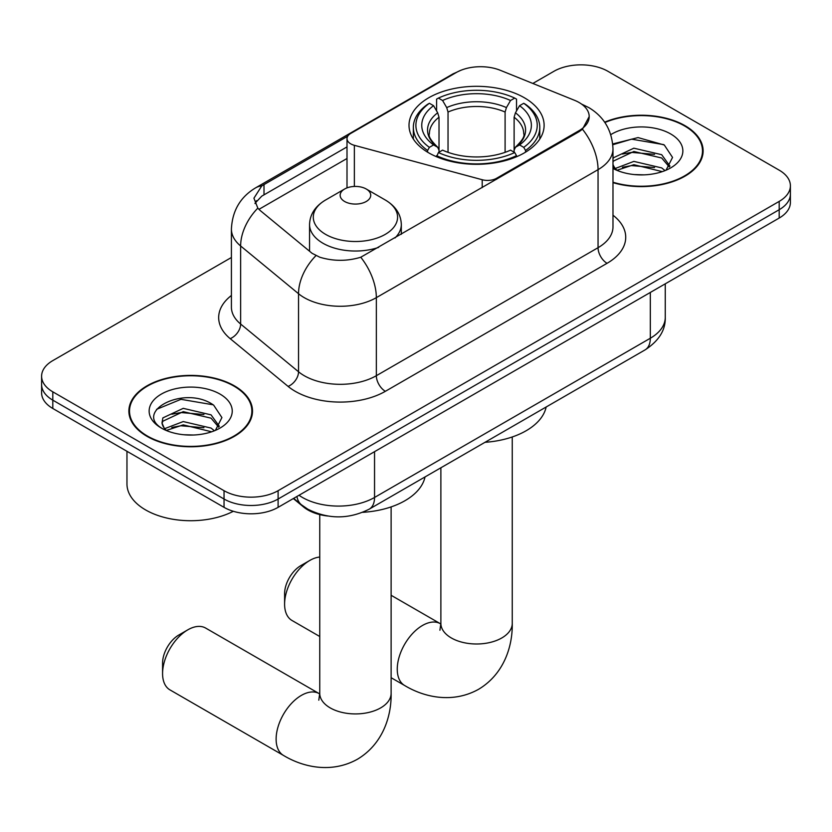<?xml version="1.0" encoding="UTF-8"?>
<svg xmlns="http://www.w3.org/2000/svg" width="832" height="832" viewBox="0 0 832 832"><rect width="100%" height="100%" fill="white"/><g stroke="black" fill="none" stroke-linecap="round" stroke-linejoin="round"><path stroke-width="1.25" d="M496.61 179.286L496.61 178.266A12.75 7.363 180 0 1 482.206 179.733L354.359 145.319A12.75 7.363 180 0 1 350.74 143.853A12.75 7.363 180 0 1 347.006 138.642A12.75 7.363 180 0 1 350.74 133.442L456.248 72.53A34.414 19.864 0 0 1 500.323 70.304L574.527 100.298A34.414 19.864 0 0 1 579.124 102.523A34.414 19.864 0 0 1 589.202 116.574L582.462 129.23L579.124 131.654L360.755 257.234C347.11 261.342 333.476 261.342 319.831 257.234L312.104 253.323L260.146 210.475L257.826 208.125L253.926 198.203L261.778 185.879L347.724 136.209M524.326 97.739A67.548 39 0 0 0 450.715 89.284A67.548 39 0 0 0 409.011 125.32A67.548 39 0 0 0 428.802 152.901A67.548 39 0 0 0 502.414 161.346A67.548 39 0 0 0 544.118 125.32A67.548 39 0 0 0 524.326 97.739M496.61 178.266L579.124 130.624A34.414 19.864 0 0 0 589.202 116.574M327.766 516.017A38.241 22.079 180 0 1 303.586 506.99L293.342 498.555M612.986 182.645A61.818 35.693 0 0 0 703.123 150.925A61.818 35.693 0 0 0 685.017 125.684A61.818 35.693 0 0 0 604.666 122.179M234.395 385.85A61.818 35.693 0 0 0 167.034 378.113A61.818 35.693 0 0 0 128.877 411.081A61.818 35.693 0 0 0 146.983 436.322A61.818 35.693 0 0 0 214.344 444.059A61.818 35.693 0 0 0 252.502 411.081A61.818 35.693 0 0 0 234.395 385.85M129.511 414.294A61.818 35.693 0 0 0 129.293 415.251M231.41 257.494L52.801 360.61A38.241 22.079 0 0 0 41.6 376.22L41.6 392.87A38.241 22.079 0 0 0 52.801 408.481L224.037 507.343L224.037 499.023A38.241 22.079 0 0 0 278.106 499.023L779.199 209.716A38.241 22.079 0 0 0 790.4 194.106A38.241 22.079 0 0 1 779.199 209.716L278.106 499.023A38.241 22.079 0 0 1 224.037 499.023L52.801 400.161L224.037 499.023L224.037 490.693A38.241 22.079 0 0 0 278.106 490.693L779.199 201.396A38.241 22.079 0 0 0 790.4 185.786A38.241 22.079 0 0 0 779.199 170.175L607.963 71.313A38.241 22.079 0 0 0 553.894 71.313L532.854 83.45M41.6 384.55A38.241 22.079 0 0 0 52.801 400.161A38.241 22.079 0 0 1 41.6 384.55M254.966 203.33L261.778 196.134L347.006 146.91M41.6 376.22A38.241 22.079 0 0 0 52.801 391.83L224.037 490.693M252.086 415.251A61.818 35.693 0 0 0 251.867 414.294M702.707 155.085A61.818 35.693 0 0 0 702.489 154.138M224.037 507.343A38.241 22.079 0 0 0 278.106 507.343L779.199 218.046A38.241 22.079 0 0 0 790.4 202.436L790.4 185.786M612.986 182.229A61.183 35.318 0 0 0 702.489 150.925A61.183 35.318 0 0 0 684.57 125.944A61.183 35.318 0 0 0 604.906 122.533M634.4 174.574L644.01 174.855M615.306 168.48L633.859 161.398L661.679 167.908L665.049 170.612M617.011 170.258L633.859 164.705L662.282 171.631M612.986 164.341A28.808 16.63 0 0 0 617.271 170.487M612.986 158.881L613.486 157.747L633.859 148.19L661.679 154.69L669.947 166.119M612.986 162.178L613.486 161.044L633.859 151.486L661.679 157.997L669.302 166.982M612.986 168.47A41.548 23.993 0 0 0 670.696 167.887A41.548 23.993 0 0 0 670.696 133.962A41.548 23.993 0 0 0 610.782 134.649M666.026 170.206L672.537 157.425L664.31 145.018L638.05 137.582L612.726 143.967M615.597 169.759L612.986 166.691M612.799 144.726L631.592 139.173L663.749 144.633M622.43 154.045L631.592 152.391L654.545 154.357M622.43 167.263L631.592 165.599L654.545 167.575M147.43 436.062A61.183 35.318 0 0 0 214.105 443.716A61.183 35.318 0 0 0 251.867 411.081A61.183 35.318 0 0 0 233.948 386.11A61.183 35.318 0 0 0 167.274 378.456A61.183 35.318 0 0 0 129.511 411.081A61.183 35.318 0 0 0 147.43 436.062M126.963 451.298L126.963 483.933A63.731 36.795 0 0 0 145.631 509.943A63.731 36.795 0 0 0 233.314 511.285M183.778 434.741L193.388 435.022M164.684 428.646L183.238 421.564L211.058 428.074L214.427 430.778M166.39 430.425L183.238 424.871L211.661 431.798M164.975 429.926L161.99 422.947A28.808 16.63 0 0 0 166.65 430.654M161.99 422.947L162.864 417.903L183.238 408.346L211.058 414.856L219.326 426.286M162.063 423.353L162.864 421.21L183.238 411.653L211.058 418.163L218.681 427.149M215.405 430.362L221.915 417.581L213.689 405.184C184.538 384.228 132.725 411.84 162.646 428.771L162.791 428.865M220.074 394.118A41.548 23.993 0 0 0 161.304 394.118A41.548 23.993 0 0 0 161.304 428.043A41.548 23.993 0 0 0 220.074 428.043A41.548 23.993 0 0 0 220.074 394.118M156.572 409.344L180.97 399.329L213.127 404.799M171.808 414.211L180.97 412.547L203.923 414.523M171.808 427.43L180.97 425.766L203.923 427.731M284.596 604.136L284.596 593.726A22.942 13.25 -60 0 1 300.82 565.625L309.837 560.425A35.682 20.602 120 0 0 284.596 604.136A35.682 20.602 120 0 0 291.99 620.474L319.748 636.501M427.586 152.173L427.586 150.478L429.395 147.347A60.674 35.027 0 0 1 429.395 103.293L433.566 105.695A54.808 31.637 0 0 0 433.566 144.934L437.684 147.285L439.015 150.197L439.015 152.204M439.015 150.197L439.015 117.239L437.684 112.798L433.566 105.695M436.592 110.916L436.592 99.122L438.412 98.082A60.674 35.027 0 0 1 514.717 98.082L510.546 100.495A54.808 31.637 0 0 0 442.582 100.495L446.701 107.588L448.032 112.039L448.032 152.329M505.097 152.329L505.097 112.039L506.428 107.588L510.546 100.495M484.994 442.312A70.096 40.477 0 0 0 546.156 407.004M436.592 155.678A63.222 36.494 0 0 0 516.526 155.678L514.717 152.547A60.674 35.027 0 0 1 438.412 152.547L436.592 156.759M516.526 156.759L516.526 155.678M429.395 103.293L427.586 104.322A63.222 36.494 0 0 0 413.348 127.4A63.222 36.494 0 0 0 427.586 150.478M514.717 98.082L516.526 99.122L516.526 110.916M438.412 152.547L442.582 150.145A54.808 31.637 0 0 0 510.546 150.145L514.717 152.547M433.566 144.934L429.395 147.347M442.582 100.495L438.412 98.082M437.684 112.798A49.026 28.309 0 0 0 437.684 147.285L437.913 147.43C430.955 140.702 428.116 136.126 429.406 133.713A47.154 27.227 0 0 1 439.015 117.239M525.543 150.478A63.222 36.494 0 0 0 539.781 127.4A63.222 36.494 0 0 0 525.543 104.322L523.734 103.293A60.674 35.027 0 0 1 523.734 147.347L525.543 150.478L525.543 152.173M523.734 147.347L519.563 144.934A54.808 31.637 0 0 0 519.563 105.695L523.734 103.293M519.563 105.695L515.445 112.798L514.114 117.239L514.114 150.197L515.445 147.285L519.563 144.934M514.114 117.239A47.154 27.227 0 0 1 523.723 133.713C525.002 136.136 522.163 140.712 515.206 147.43L515.445 147.285A49.026 28.309 0 0 0 515.445 112.798M514.114 152.204L514.114 150.197M319.748 557.045A35.682 20.602 120 0 0 309.837 560.425L300.82 565.625M162.573 673.546L162.573 663.135A22.942 13.25 -60 0 1 178.797 635.034L187.803 629.834A35.682 20.602 120 0 0 162.573 673.546A35.682 20.602 120 0 0 169.957 689.884L283.514 755.446A35.682 20.602 -60 0 1 278.044 726.846A35.682 20.602 -60 0 1 301.361 695.396A35.682 20.602 -60 0 1 319.207 693.628L319.748 693.94M395.002 237.952A45.885 26.489 0 0 0 401.315 224.536C400.982 214.323 395.626 206.138 385.237 199.971L366.246 189.01A15.298 8.83 0 0 0 344.625 189.01A15.298 8.83 0 0 0 344.625 201.49A15.298 8.83 0 0 0 366.246 201.49A15.298 8.83 0 0 0 366.246 189.01L385.237 199.971A42.151 24.336 0 0 1 385.237 234.385A42.151 24.336 0 0 1 325.634 234.385A42.151 24.336 0 0 1 325.634 199.971C315.255 206.138 309.889 214.323 309.556 224.536A45.885 26.489 0 0 0 322.993 243.266A45.885 26.489 0 0 0 378.674 247.385M362.7 512.325A70.096 40.477 0 0 0 425.027 476.934M319.207 693.628L205.65 628.066A35.682 20.602 120 0 0 187.803 629.834L178.797 635.034M579.124 130.624L579.124 131.654M303.586 506.449L303.586 506.99M482.206 187.606L482.206 179.733M354.359 186.441L354.359 145.319M612.986 215.218A63.731 36.795 180 0 1 607.058 263.307L385.362 391.31A12.75 7.363 60 0 1 376.345 375.7L598.052 247.697A50.981 29.432 0 0 0 612.986 226.886L612.986 148.834A50.981 29.432 180 0 1 598.052 169.655A44.606 25.75 -120 0 0 582.462 129.23M385.362 391.31A63.731 36.795 180 0 1 295.235 391.31A63.731 36.795 180 0 1 288.09 386.402L230.194 338.655A63.731 36.795 180 0 1 231.41 295.474M304.242 375.7A50.981 29.432 0 0 0 376.345 375.7L376.345 297.648A50.981 29.432 180 0 1 304.242 297.648A50.981 29.432 180 0 1 298.532 293.717L240.635 245.981A50.981 29.432 180 0 1 231.41 229.102L231.41 307.143A50.981 29.432 0 0 0 240.635 324.033L298.532 371.769A50.981 29.432 0 0 0 304.242 375.7M612.986 148.834C612.123 130.51 604.063 116.761 588.817 107.598L582.379 104.468A44.606 20.894 112 0 0 581.776 104.25M360.755 257.234A44.606 25.75 60 0 1 376.345 297.648L598.052 169.655L598.052 247.697A12.75 7.363 60 0 0 607.058 263.307M261.778 185.879A44.606 25.75 -120 0 0 255.58 187.866C240.334 197.018 232.274 210.766 231.41 229.102M255.58 187.866L452.494 74.173A44.606 25.75 60 0 1 455.874 72.738M257.826 208.125A44.606 29.838 129.5 0 0 240.635 245.981L240.635 324.033A12.75 8.528 -50.5 0 1 230.194 338.655M315.91 255.684A44.606 29.838 129.5 0 0 298.532 293.717L298.532 371.769A12.75 8.528 -50.5 0 1 288.09 386.402M258.918 209.352L347.006 158.496M256.547 200.678A34.414 19.864 -120 0 0 255.07 203.57M278.106 490.693L278.106 507.343M779.199 201.396L779.199 218.046M52.801 391.83L52.801 408.481M264.004 184.548L264.004 194.834M299.021 495.269A50.981 29.432 0 0 0 302.442 497.463A50.981 29.432 0 0 0 374.546 497.463L650.322 338.239A50.981 29.432 0 0 0 665.257 317.429C665.631 330.075 658.892 340.902 645.039 349.908L369.262 509.132A25.49 14.716 60 0 0 374.546 497.463L374.546 451.672M650.322 292.448L650.322 338.239A25.49 14.716 60 0 1 645.039 349.908M296.951 496.465A25.49 17.046 129.5 0 0 301.392 504.754L293.654 498.368M512.252 436.977L512.252 623.386A35.682 20.602 180 0 1 501.8 637.957A35.682 20.602 180 0 1 451.329 637.957A35.682 20.602 180 0 1 440.877 623.386L439.92 630.23M512.252 623.386C512.72 646.807 503.63 674.346 478.566 689.302C453.097 703.518 424.705 697.632 404.643 685.506A35.682 20.602 -60 0 1 399.173 656.916A35.682 20.602 -60 0 1 422.49 625.466A35.682 20.602 -60 0 1 440.336 623.698L440.866 624M505.097 112.039A47.154 27.227 0 0 0 448.032 112.039M506.428 107.588A49.026 28.309 0 0 0 446.701 107.588M391.123 506.906L391.123 693.316A35.682 20.602 180 0 1 380.671 707.886A35.682 20.602 180 0 1 330.2 707.886A35.682 20.602 180 0 1 319.748 693.316L318.791 700.159M347.006 187.886L347.006 138.642M452.494 74.173L460.678 70.366M582.379 104.468L581.703 104.198M369.262 509.132C348.754 519.438 328.234 519.438 307.726 509.132L301.392 504.754M665.257 317.429L665.257 283.826M702.489 156.031L702.489 150.925M251.867 416.198L251.867 411.081M129.511 416.198L129.511 411.081M404.643 685.506L391.123 677.706M413.348 139.058L413.348 127.4M539.781 139.058L539.781 127.4M440.336 623.698L391.123 595.286M440.877 467.782L440.877 623.386M391.123 693.316C391.591 716.737 382.512 744.276 357.438 759.231C331.968 773.458 303.576 767.562 283.514 755.446M401.315 234.302L401.315 224.536M309.556 251.212L309.556 224.536M344.625 189.01L325.634 199.971M319.748 514.602L319.748 693.316"/></g></svg>
